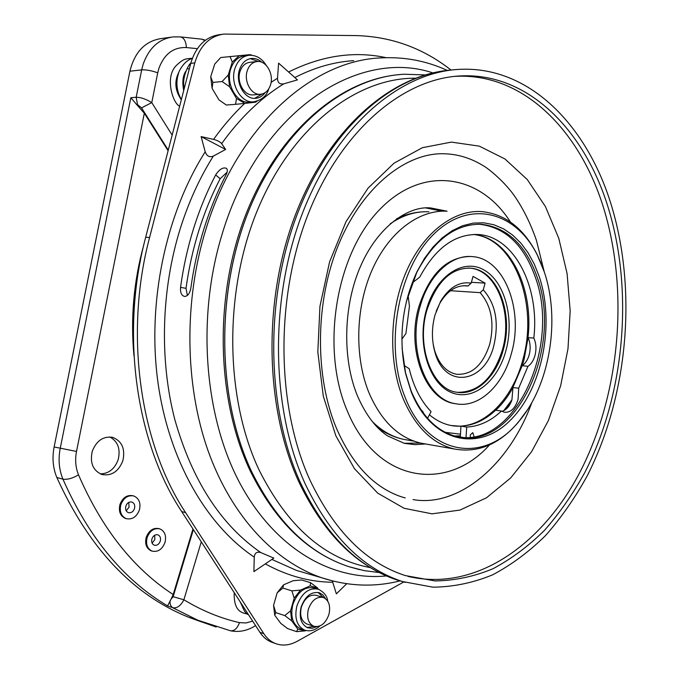 <?xml version="1.0" encoding="UTF-8"?>
<svg xmlns="http://www.w3.org/2000/svg" width="679" height="679" viewBox="0 0 679 679"><rect width="100%" height="100%" fill="white"/><g stroke="black" fill="none" stroke-linecap="round" stroke-linejoin="round"><path stroke-width="1.02" d="M128.73 502.426L129.103 507.094L126.201 510.769M134.484 508.596C133.186 511.822 131.149 513.171 128.382 512.637C125.955 511.499 125.114 509.318 125.853 506.093C127.151 502.884 129.171 501.535 131.921 502.053C134.366 503.173 135.223 505.354 134.484 508.596M120.87 504.658C123.654 497.8 127.975 494.906 133.839 495.984C139.11 498.386 140.96 503.054 139.382 510.014C136.589 516.948 132.21 519.834 126.252 518.663C121.091 516.218 119.292 511.55 120.87 504.658M133.169 495.806L132.94 495.746C127.075 494.668 122.755 497.554 119.971 504.404C118.401 511.295 120.191 515.964 125.352 518.4L126.022 518.595M154.668 535.256L154.863 539.533L152.113 543.149M160.269 541.155C158.971 544.405 156.968 545.755 154.26 545.203C151.994 544.091 151.222 541.986 151.935 538.88C153.233 535.646 155.228 534.305 157.918 534.84C160.202 535.935 160.982 538.04 160.269 541.155M147.122 537.564C149.906 530.664 154.167 527.778 159.905 528.899C164.827 531.233 166.525 535.756 164.997 542.453C162.213 549.421 157.901 552.307 152.071 551.102C147.25 548.725 145.603 544.21 147.122 537.564M159.302 528.72L159.005 528.635C153.267 527.515 149.007 530.401 146.223 537.293C144.703 543.93 146.35 548.445 151.171 550.822L151.773 551.009M433.134 343.981L434.602 350.432C439.041 364.224 446.375 372.185 456.602 374.29C471.998 375.097 483.066 364.979 489.788 343.947C494.592 322.805 491.375 305.703 480.129 292.649L483.27 289.823C495.56 303.759 499.116 322.194 493.939 345.119C485.146 383.262 444.932 389.967 434.908 352.121C431.572 340.154 431.598 327.787 434.993 315.031L440.595 301.366C449.142 287.344 459.335 281.276 471.175 283.151L468.018 286.012L466.524 285.808C456.135 285.138 447.257 290.918 439.907 303.131L436.164 311.262M450.474 290.714L480.129 292.649M283.78 83.831L297.47 79.884L278.611 63.139L277.507 78.238C277.592 82.668 279.68 84.527 283.78 83.831C260.829 97.971 240.128 117.9 221.66 143.634C220.089 141.818 217.39 140.4 213.554 139.39L201.12 136.589L205.202 151.807C206.798 156.17 209.505 157.596 213.342 156.085L225.632 149.448L221.66 143.634M180.555 287.378C180.156 292.573 181.505 295.603 184.612 296.46C187.786 296.171 189.865 293.413 190.841 288.176C193.617 267.772 197.988 247.971 203.963 228.781C209.955 209.607 217.339 191.588 226.107 174.724C227.541 171.846 227.694 169.733 226.565 168.392C223.145 166.966 219.504 169.139 215.659 174.919C206.925 191.631 199.567 209.497 193.6 228.5C187.659 247.529 183.313 267.153 180.555 287.378L186.012 288.329C191.571 248.404 202.953 211.873 220.132 178.755L227.109 172.194M248.166 55.381L245.034 55.737C238.295 56.552 233.534 60.915 230.75 68.834C225.53 83.763 236.504 103.352 249.1 102.206L250.212 102.122M317.483 588.948L314.258 587.98C304.786 586.206 297.64 591.749 292.819 604.607C290.188 616.591 292.717 624.612 300.407 628.686L301.264 628.966M261.865 62.281C258.775 59.506 255.414 58.207 251.79 58.411C245.993 59.09 241.902 62.841 239.517 69.665C235.044 82.499 244.44 99.355 255.245 98.353C259.2 98.124 262.51 96.214 265.166 92.624M325.564 598.691L322.975 594.999L319.469 592.801C311.355 591.273 305.236 596.043 301.103 607.111C298.853 617.415 301.018 624.307 307.612 627.778L312.085 628.313L316.737 626.709M254.659 98.362L262.077 94.016M306.976 627.506L314.08 626.369M468.824 268.052L469.596 268.112C496.434 269.673 513.129 313.172 502.511 349.498C493.497 378.245 478.423 392.513 457.281 392.309M420.131 306.433C428.627 275.267 451.297 254.387 472.202 256.603C504.259 258.275 524.044 310.04 511.482 353.139C503.181 385.434 478.916 408.469 455.719 403.742C426.556 399.931 407.086 349.549 420.131 306.433M456.526 403.878L454.557 403.572C425.402 399.761 405.915 349.422 418.96 306.348C429.909 273.518 447.011 256.9 470.267 256.501M501.934 411.338L503.742 410.685C507.417 408.775 510.15 405.151 511.924 399.829L512.942 387.616C508.062 396.468 502.35 404.005 495.806 410.226M460.32 437.183L460.914 426.293L450.805 425.461C443.2 423.9 436.071 420.343 429.408 414.793M475.58 234.747C515.565 240.739 538.354 305.728 522.906 359.446C512.416 400.415 482.031 430.444 452.044 425.691M528.084 337.667L524.061 359.564L522.304 365.599C525.521 363.333 527.829 359.7 529.23 354.701C530.757 348.454 530.375 342.768 528.084 337.667L533.813 338.04C539.839 287.141 514.376 236.258 478.126 234.535C454.922 233.839 435.451 248.039 419.724 277.142L412.187 282.965M512.942 387.616L518.714 388.176L527.973 366.337C531.25 364.08 533.601 360.405 535.018 355.304C536.571 348.947 536.164 343.192 533.813 338.04M460.914 426.293L460.931 426.132C473.407 425.495 484.976 420.182 495.653 410.201L501.45 411.041L504.438 412.28C510.659 412.688 515.208 408.393 518.069 399.396L518.714 388.176M474.078 436.699L472.771 432.642L470.309 434.891L470.301 437.234M544.295 271.948L537.369 255.16C515.93 211.602 469.673 198.837 433.923 234.043C397.919 268.638 384.025 346.027 405.117 397.325C427.931 456.619 484.976 463.893 518.714 421.574C549.65 385.859 560.71 320.098 544.295 271.948M527.328 409.997L518.069 422.55C499.167 444.355 477.957 453.182 454.455 449.023C432.336 443.777 415.158 426.794 402.919 398.081C388.235 361.542 389.423 310.702 406.169 271.897C422.941 233.075 453.063 210.015 481.071 211.534C504.794 213.749 523.416 227.957 536.945 254.141L541.138 263.427M539.219 276.514C555.15 324.07 542.394 388.719 510.252 420.369C478.432 452.664 431.241 442.453 411.219 391.825L405.601 373.62C398.25 338.108 402.061 304.099 417.033 271.6L424.383 258.572L432.837 247.266L442.173 237.913L452.163 230.699L462.56 225.742L473.136 223.102L483.643 222.788L493.862 224.749L503.597 228.882L512.662 235.07L520.886 243.133L528.126 252.868L534.271 264.08L539.219 276.514M402.078 348.089L405.524 372.83L411.058 390.748C422.049 416.804 437.59 432.141 457.68 436.767C515.369 450.839 563.409 347.606 537.191 277.219C525.843 245.094 507.281 227.448 481.496 224.291C455.702 223.671 434.127 239.729 416.77 272.449L406.373 301.544M458.758 436.979C515.556 447.088 560.896 345.984 535.307 277.117C523.959 245.034 505.38 227.406 479.595 224.257L478.602 224.206M446.85 211.194C418.773 209.709 388.702 232.21 372.041 270.064C355.414 307.893 354.362 357.468 369.138 393.183C381.445 421.252 398.683 437.904 420.853 443.141L425.385 443.939M454.506 435.986L460.252 435.935M454.353 76.404L456.475 76.294C524.909 73.273 581.3 132.456 604.386 210.541C628.618 292.029 619.952 391.129 582.361 467.415C544.702 543.115 476.734 592.589 407.986 576.386M609.105 210.583C633.719 293.795 624.205 395.28 584.916 472.304C573.11 493.735 559.657 513.061 544.55 530.282C528.61 546.06 511.465 558.851 493.124 568.663C474.256 576.539 454.879 580.63 434.993 580.935L405.346 575.58C366.015 562.933 334.144 530.944 309.734 479.603C276.209 405.711 275.012 297.546 308.487 213.316C341.987 128.959 404.115 78.009 461.347 75.887C529.773 72.882 586.079 132.261 609.105 210.583M305.126 483.745C270.632 408.155 269.198 297.249 303.42 210.77C337.658 124.155 401.281 71.77 459.878 69.334C530.571 65.931 588.574 127.27 612.144 207.85C637.284 293.243 627.438 397.164 587.089 476.081C574.96 498.038 561.143 517.831 545.619 535.476C529.247 551.637 511.626 564.733 492.767 574.765C473.365 582.803 453.436 586.945 432.981 587.182L402.477 581.538C362.51 568.518 330.053 535.918 305.126 483.745M247.249 70.752C249.21 65.133 252.571 62.052 257.324 61.5C266.389 60.456 274.129 74.461 270.488 84.985C268.511 90.731 265.065 93.838 260.142 94.305C251.281 95.145 243.591 81.285 247.249 70.752M253.7 94.831L252.928 94.899C244.075 95.739 236.394 81.964 240.043 71.49C241.996 65.905 245.348 62.841 250.101 62.29L256.569 61.585M308.368 609.275C311.746 600.177 316.762 596.255 323.416 597.512C328.933 600.304 330.766 605.965 328.925 614.487C325.547 623.67 320.48 627.591 313.706 626.233C308.3 623.39 306.518 617.737 308.368 609.275M307.324 624.128L306.73 623.933C301.323 621.09 299.541 615.463 301.391 607.051C304.761 598.004 309.768 594.117 316.422 595.373L322.814 597.333M109.803 436.953C117.908 441.409 120.701 448.997 118.163 459.708C114.658 469.011 108.682 473.73 100.229 473.866M92.31 451.128C89.704 462.739 92.896 470.53 101.901 474.502C111.517 476.191 118.494 471.625 122.831 460.82C125.437 449.04 122.084 441.231 112.773 437.403C103.437 435.96 96.622 440.535 92.31 451.128M181.004 98.973L180.266 98.43M187.676 68.681L188.66 68.919M201.688 621.981L188.541 617.203C132.889 594.821 88.991 548.259 56.841 477.507C52.937 468.06 52.037 457.875 54.125 446.96L129.927 71.202C134.705 51.927 145.162 41.046 161.288 38.542L170.887 37.218M133.95 355.635C130.47 318.222 133.729 281.369 143.736 245.077M136.819 104.727L130.835 97.734L136.173 97.258C140.791 97.292 145.985 99.075 151.773 102.614L141.529 107.876L137.548 104.668L136.819 104.727L144.321 113.215L76.506 451.45C74.911 459.81 75.581 467.61 78.526 474.859C101.977 528.839 133.534 568.73 173.196 594.532L171.074 599.167L173.145 596.705L193.371 529.603M173.196 594.532L192.963 528.975M168.103 150.746L144.321 113.215M201.273 541.808L183.882 599.769C180.707 605.846 177.007 608.494 172.772 607.73L167.56 605.88L171.074 599.167M204.973 40.57L201.816 39.17L205.431 40.222M252.664 621.124L245.976 622.957L239.432 622.618C220.429 618.289 201.918 610.676 183.882 599.769L173.145 596.705M424.163 414.224L422.499 410.999L421.812 411.016M408.071 295.178L409.445 306.221L405.923 333.499L401.858 339.237M404.022 365.378L409.233 368.731C413.579 386.733 420.861 401.034 431.072 411.618L427.558 418.306M512.917 387.446L522.176 365.684L527.973 366.337M460.184 436.962L462.722 437.386M466.015 437.471L466.728 427.057C479.204 426.404 490.773 421.065 501.45 411.041M460.931 426.132L466.728 427.057M528.007 337.505C533.915 287.395 509.123 237.192 473.424 234.484M323.204 597.444L318.069 592.436M258.529 61.492L250.271 58.623M273.102 642.69L271.371 642.079C266.779 640.204 262.96 636.944 259.904 632.302L181.692 511.576C136.08 442.971 120.09 333.211 145.662 237.319L149.601 237.455L194.797 62.901C199.94 45.731 209.633 36.123 223.875 34.077L356.399 35.597C391.554 36.658 423.085 48.133 451 70.03M221.719 34.366L219.801 34.621C205.576 36.666 195.892 46.248 190.757 63.359L145.662 237.319M284.781 615.59L291.724 620.878L290.561 610.854L284.781 615.59L275.784 612.628L273.561 605.337L277.176 592.809L282.871 588.073L283.499 584.874L293.048 580.749L301.535 579.993L310.575 582.684L310.116 585.875L317.441 587.861L310.575 582.684M297.784 629.119L305.211 630.876L296.604 631.64L297.784 629.119L291.724 620.878M305.991 630.511L305.211 630.876M317.441 587.861L318.417 589.236M300.542 590.085L294.202 598.148L291.885 590.857L300.542 590.085L310.116 585.875M290.561 610.854L294.202 598.148M222.126 81.539L229.595 86.759L228.229 74.987L222.126 81.539L212.867 82.431L210.719 76.744L214.742 64.038L220.734 57.528L250.195 54.617L251.171 55.228M236.487 98.472L244.881 103.412L235.571 104.32L236.487 98.472L229.595 86.759M257.052 101.247L255.559 102.181L256.322 101.451M251.985 55.296L250.195 54.617M255.559 102.181L244.881 103.412M239.398 55.534L232.286 62.095L230.037 56.459M228.229 74.987L232.286 62.095M181.692 511.576L185.596 512.628L263.834 633.677C266.881 638.328 270.7 641.596 275.301 643.471C282.328 646.136 289.627 645.406 297.19 641.299L403.708 582.005M185.596 512.628C139.959 443.837 123.977 333.686 149.601 237.455M291.885 590.857L282.871 588.073M275.784 612.628L274.732 615.233L273.561 605.337M296.604 631.64L287.616 628.593L280.792 623.39L274.732 615.233M277.176 592.809L283.499 584.874M212.867 82.431L212.094 88.355L210.719 76.744M235.571 104.32L226.302 105.024L218.969 99.881L212.094 88.355M332.294 580.893L336.368 593.862L346.697 583.736M254.243 557.111L253.904 571.608L273.841 558.121L260.88 552.604C256.968 551.399 254.752 552.901 254.243 557.111C206.34 525.096 168.384 459.895 157.723 380.741C147.258 301.612 165.778 213.987 205.202 151.807M187.37 295.467L186.012 288.329M225.632 149.448L201.12 136.589M215.659 174.919L220.132 178.755M471.404 282.32L485.103 283.126L473.034 276.395L471.175 283.151M463.367 285.732L468.018 286.012M483.27 289.823L485.103 283.126M558.775 238.295L567.092 273.603L570.173 310.914L567.984 348.785L560.642 385.816L548.377 420.598L531.564 451.756L510.718 477.914L486.546 497.758L459.946 510.082L432.031 513.833L404.124 508.291L377.728 493.149L354.438 468.663L335.833 435.765L323.289 396.129L317.823 352.045L319.945 306.314L329.57 261.916L345.993 221.719L368.01 188.202L394.058 163.164L422.414 147.683L451.357 142.106L479.323 146.146L504.989 158.996L527.269 179.545L545.381 206.458L558.775 238.295M334.178 581.351L321.999 577.854C275.003 561.915 231.649 516.711 208.088 450.822C184.773 384.883 183.627 301.06 206.051 228.831C237.141 126.795 311.797 60.72 380.265 57.944C403.954 56.595 426.276 60.754 447.232 70.404M432.896 72.891C357.858 47.751 259.064 111.042 222.347 233.415C196.528 316.762 204.065 415.013 239.203 481.92C274.528 548.912 332.201 581.275 386.402 575.928M353.7 60.652C333.992 61.891 314.377 67.527 294.839 77.542M213.342 156.085C199.762 177.711 188.779 201.731 180.402 228.144C161.203 289.526 159.31 359.692 174.792 419.469C192.191 480.656 220.887 525.037 260.88 552.604M254.464 101.799L253.301 101.884C240.697 103.03 229.723 83.373 234.951 68.392C237.735 60.448 242.505 56.068 249.252 55.254C256.306 55.101 261.958 58.462 266.219 65.354M319.86 625.987C314.92 630.443 309.794 631.793 304.472 630.044C296.782 625.97 294.253 617.924 296.893 605.906C301.714 593.005 308.869 587.437 318.341 589.211C324.087 592.19 327.202 596.145 327.694 601.085M469.596 268.112L470.42 268.154C451.068 267.755 436.58 281.726 426.93 310.074C415.752 346.85 432.778 389.568 456.517 392.182C475.928 395.993 496.298 376.743 503.317 349.575C513.944 313.231 497.249 269.707 470.42 268.154L467.839 268.044M426.429 309.658C435.808 275.716 463.485 257.816 484.144 270.055C504.955 281.802 514.614 318.841 505.999 350.33C497.682 381.963 472.321 402.121 450.584 392.173C428.721 382.727 416.728 343.43 426.429 309.658M396.561 218.808C407.044 213.69 417.831 211.356 428.924 211.789C415.701 211.161 402.783 215.184 390.153 223.858M399.685 74.571C341.554 79.358 280.028 131.022 247.64 213.461C215.302 295.806 217.653 400.041 251.722 471.871C217.187 399.074 215.353 292.988 248.964 210.184C282.608 127.262 345.696 76.812 404.378 74.24L425.215 74.919M420.36 443.031L404.107 443.294M489.508 444.923C446.901 492.64 376.955 483.058 347.444 411.262C320.446 349.269 335.553 255.041 379.205 210.057C422.559 164.428 480.333 174.316 510.404 221.991M447.079 211.194L430.724 207.952L425.64 207.944M426.268 207.918L430.724 207.952C409.276 205.618 378.178 225.598 360.532 266.304C342.954 306.373 342.25 360.294 357.858 396.816C366.1 415.276 376.047 428.33 387.692 435.969L404.344 443.353L414.903 444.652L425.495 443.956M405.261 582.412L397.792 580.239C357.816 567.22 325.36 534.704 300.424 482.693C266.151 407.841 264.428 298.285 297.971 212.349C331.556 126.294 394.397 73.459 452.766 69.895M370.403 567.636C324.604 559.123 287.497 526.573 259.072 469.987C224.579 396.901 223.637 289.967 258.402 207.884C293.175 125.666 357.205 77.678 415.531 78.204M133.398 339.848C132.295 313.129 134.629 286.699 140.409 260.549M158.92 68.282L157.732 72.831C151.68 70.633 146.325 69.64 141.682 69.878L143.252 63.902C149.083 47.861 159.064 38.864 173.179 36.895L180.325 36.895C183.992 37.71 186.012 41.266 186.394 47.564C173.493 47.029 164.335 53.938 158.92 68.282M197.351 48.659L186.394 47.564M157.732 72.831L151.773 102.614L172.152 135.113M56.841 477.507L62.926 479.145C59.014 469.647 58.114 459.403 60.21 448.429L130.835 97.734M54.125 446.96L76.506 451.45M216.151 627.031L200.025 621.319L172.772 607.73C170.65 606.296 169.75 603.971 170.073 600.728M167.56 605.88C123.68 579.891 88.805 537.649 62.926 479.145C67.323 479.807 72.526 478.381 78.526 474.859M137.548 104.668L136.173 97.258L141.682 69.878L129.927 71.202M168.265 150.101L141.529 107.876M239.432 622.618C237.463 628.236 234.518 630.978 230.605 630.825L230.13 630.723M188.541 617.203L230.605 630.825C239.305 632.429 247.572 630.715 255.406 625.682L254.914 625.996M379.255 572.558L364.165 570.615L349.159 566.761C309.183 553.784 276.709 522.151 251.739 471.871C276.684 522.143 309.166 553.775 349.159 566.761L359.59 569.647M425.843 207.935L441.859 211.177M372.236 421.498C381.7 430.885 392.089 436.826 403.419 439.313L407.935 440.102M503.742 410.685L511.924 399.829M445.322 432.345L460.379 434.178M190.757 63.359L194.797 62.901M259.904 632.302L263.834 633.677M213.554 139.39C223.196 125.895 233.584 113.911 244.712 103.429M271.099 82.337L277.507 78.238M288.592 72.008C321.795 55.551 354.319 50.772 386.164 57.681M332.566 582.251C309.624 581.988 287.209 575.868 265.311 563.893M271.906 559.428L296.562 570.445L321.999 577.854C348.285 586.35 374.256 587.369 399.923 580.91M405.278 497.945C395.772 495.398 386.504 490.815 377.473 484.169C361.508 472.278 348.115 454.293 337.293 430.197C314.428 377.965 314.683 301.306 339.203 243.133C363.817 184.561 407.595 152.588 443.854 153.76C457.374 154.057 470.275 157.901 482.548 165.294C487.31 167.594 505.431 182.091 515.777 197.852C524.112 210.439 530.986 224.596 536.418 240.332L544.219 271.719M434.602 350.432L434.908 352.121M179.68 106.085C173.459 104.456 163.843 77.109 176.761 65.048C183.984 58.436 185.231 58.954 192.369 58.25M181.369 99.584C176.285 90.596 175.564 81.174 179.205 71.312C184.272 61.229 190.052 59.132 192.31 58.419M184.281 88.329C181.437 78.144 188.533 64.301 190.782 63.266M241.13 603.317C243.591 610.463 246.036 614.232 248.455 614.631M234.213 592.64C233.644 611.482 241.877 613.061 248.098 614.071M537.369 255.16L536.945 254.141M250.152 470.759C216.686 400.007 213.893 298.802 244.669 217.535C275.504 136.267 335.231 82.855 394.041 75.199M444.601 70.735C385.57 78.56 325.402 133.941 294.058 218.434C262.781 302.927 265.226 408.198 298.633 481.403M112.773 437.403L111.585 437.14M180.504 36.912L201.816 39.17M313.706 626.233L306.73 623.933M260.142 94.305L252.928 94.899M402.477 581.538L397.792 580.239C356.679 566.702 323.654 533.821 298.718 481.598M461.347 75.887L456.475 76.294M413.01 499.574C458.181 507.629 509.029 465.633 531.92 402.401M250.22 470.912C275.207 521.387 308.181 553.334 349.159 566.761M454.455 449.023L420.853 443.141M413.969 441.155L403.419 439.313C394.227 437.335 385.63 433.423 377.651 427.592M479.595 224.257L481.496 224.291M405.524 372.83L405.601 373.62M416.77 272.449L417.033 271.6M518.714 421.574L518.069 422.55M478.126 234.535L474.613 234.45M454.361 435.943L460.26 435.884M505.575 409.556L511.007 402.274M455.719 403.742L454.557 403.572M318.74 592.58L319.469 592.801M250.865 58.513L251.79 58.411M268.757 88.83C266.847 95.883 261.695 100.237 253.301 101.884L249.1 102.206M241.41 604.531L240.205 601.9M181.327 99.754C174.995 90.545 174.172 81.361 178.849 72.195M189.407 64.267L189.984 64.182M183.695 90.613C182.099 81.989 182.838 75.522 185.885 71.202M300.407 628.686L304.472 630.044M271.371 642.079L275.301 643.471M439.907 303.131L440.595 301.366M464.877 285.706L466.524 285.808M152.071 551.102L151.171 550.822M126.252 518.663L125.352 518.4"/></g></svg>
